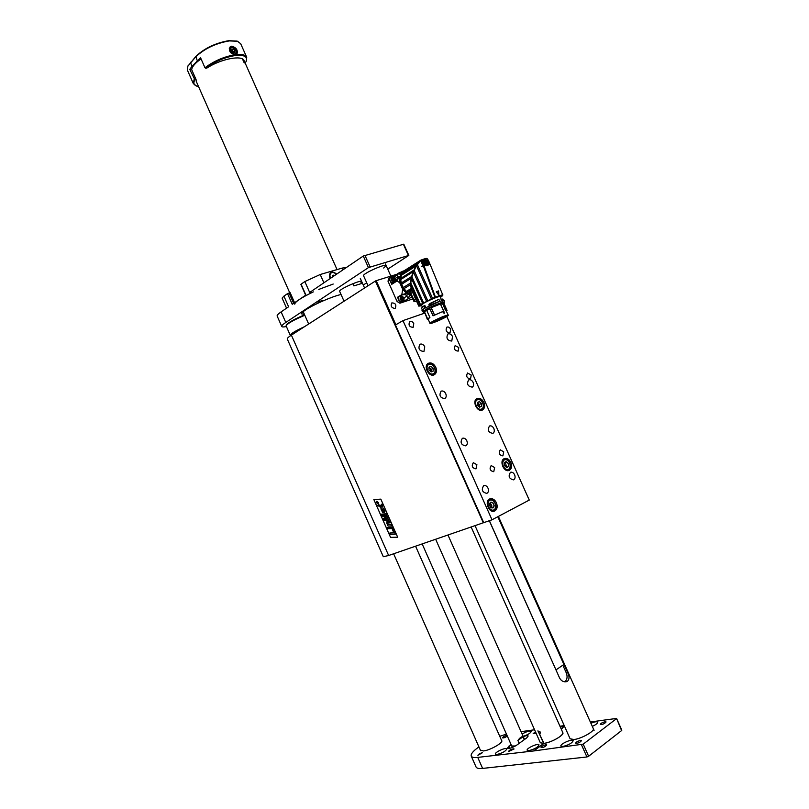 <?xml version="1.0" encoding="UTF-8"?>
<svg xmlns="http://www.w3.org/2000/svg" width="809" height="809" viewBox="0 0 809 809"><rect width="100%" height="100%" fill="white"/><g stroke="black" fill="none" stroke-linecap="round" stroke-linejoin="round"><path stroke-width="1.21" d="M483.721 522.634L388.644 555.5L383.314 556.713L287.286 339.011C287.084 338.334 288.449 337.05 291.392 335.138L388.644 555.5M483.317 522.796L375.366 281.036L291.392 335.138M397.674 537.206L390.555 537.368L373.849 499.537L380.837 499.133L397.674 537.206L390.555 537.368L373.859 499.537M375.366 281.036L376.195 280.662L395.884 324.763M396.784 274.302L376.195 280.662M394.843 308.482L395.237 308.29C396.632 304.831 395.5 303.031 391.839 302.89C390.373 305.954 391.374 307.814 394.843 308.482M381.393 504.26L382.091 504.219L382.708 505.979L380.26 506.636L380.554 507.283L377.793 505.453L378.986 505.382L378.642 504.583L379.684 505.342L381.605 505.21L381.383 504.26L382.081 504.229L382.404 506.474M378.642 504.583L379.684 505.342L381.595 505.21M377.803 505.453L378.986 505.382M380.554 507.283L380.27 506.636M387.723 522.867L388.067 524.171L391.05 524.586L391.627 525.901L388.118 526.032L386.773 523.201L386.965 521.603L389.655 521.461L390.241 522.766L387.723 522.867L387.632 523.575L388.724 524.586L391.04 524.586L391.627 525.901M390.251 522.766L389.655 521.461M386.965 521.603L389.665 521.451M386.803 515.009L382.809 515.191L387.39 516.334L387.966 517.639L384.568 519.236L388.553 518.943L389.099 520.187L384.285 520.409L383.415 518.448L386.206 517.123L382.404 516.142L381.524 514.17L386.257 513.755L386.813 514.999L386.257 513.745L381.524 514.17M383.426 518.448L386.206 517.123M384.578 519.236L388.553 518.943L389.099 520.187M382.829 515.191L387.4 516.324L387.966 517.639M388.694 527.347L392.213 527.215L392.79 528.53L389.271 528.651L388.694 527.347L392.203 527.215L392.79 528.53M393.174 529.42L392.375 529.45L393.184 529.41L395.308 534.223L390.454 534.375L389.847 533L393.882 532.868L392.375 529.45M393.882 532.868L389.857 532.989M387.369 527.397L388.219 527.367L387.369 527.397L387.946 528.702L388.805 528.671L388.229 527.357L388.795 528.671M384.376 512.653L385.003 511.167L383.193 508.072L381.545 507.85L380.857 508.831L382.617 512.451L384.346 512.663L385.003 511.167L383.203 508.072L381.514 507.86M378.379 502.541L376.62 501.287L376.458 502.652L378.025 503.967L378.39 502.541L376.61 501.287M393.184 529.41L395.308 534.223M378.248 503.906L378.39 502.541M378.218 502.551L377.904 503.694L376.62 502.642L376.761 501.55L378.218 502.551M383.769 511.359L382.354 511.096L381.717 509.63L383.284 509.306L384.103 510.894L382.344 511.106L382.02 509.185M377.398 502.369L376.822 502.015L377.095 503.147L378.207 503.087L377.682 501.914L376.832 502.005M378.218 503.077L377.621 502.874M377.631 502.874L377.682 501.914M378.086 503.653L376.63 502.642L376.751 501.56M447.458 315.48L445.607 316.835M444.798 317.29L446.062 316.289L440.126 318.119M440.227 318.341L432.35 322.508L436.83 320.92L434.15 322.103M433.058 322.488L430.823 322.983M445.597 317.168C437.679 321.203 432.704 323.216 430.661 323.175C430.894 322.033 446.821 314.853 447.721 315.49L445.597 317.168M439.58 319.717L437.345 320.819L439.58 319.717M435.191 320.88L432.946 321.982L435.191 320.88M434.837 321.395L432.593 322.498L434.837 321.395M442.917 318.139L440.672 319.252L442.917 318.139M445.011 316.794L441.674 318.433L445.011 316.794M440.713 318.888L437.224 320.303L440.713 318.888M438.953 318.928L435.616 320.576L438.953 318.928M435.697 321.567L444.01 317.795M445.243 316.663L445.021 316.157M448.247 315.065C447.377 315.621 451.543 314.185 440.976 319.545C428.831 324.894 429.822 323.357 429.983 323.287L432.259 321.608C440.136 317.543 445.466 315.368 448.247 315.065L442.412 303.355L440.743 303.79M428.204 319.302L427.304 319.292L424.452 311.667L426.272 310.575L429.933 308.866L433.048 315.803L443.716 311.131L433.017 315.813L429.903 308.876L429.983 307.39M427.658 318.817L429.903 317.492L428.052 318.968L429.983 323.287M442.907 311.971L444.151 313.407L442.897 311.991L443.969 311.617L444.262 313.285L442.897 311.991M438.084 320.364L439.196 319.858M433.675 321.537L434.827 321.021M433.331 322.043L434.463 321.537M441.421 318.797L442.533 318.291M442.078 318.129L445.172 316.734M437.618 320.01L440.723 318.615M436.011 320.273L439.135 318.867M446.437 311.04L447.043 310.403L443.838 303.264L443.16 303.203L443.989 303.597M426.515 309.19L427.122 310.059L426.272 310.575M440.642 304.285L442.675 303.729L445.628 310.696M445.779 310.636L447.043 310.403M443.757 311.435L442.928 311.718M443.989 303.608L444.485 302.829L443.16 303.203M424.452 311.667L427.304 319.292M426.141 310.403L423.36 312.365L424.27 312.507C422.935 312.598 423.562 311.9 426.141 310.403L427.122 310.059M425.706 307.723L424.897 307.845L424.068 305.812L424.826 305.418L425.827 307.653M425.999 310.312L426.434 309.24M425.817 309.695L423.147 311.89L425.787 309.837M422.419 310.009L421.54 308.31L424.088 305.802L421.6 307.996M427.021 309.918L430.004 307.875L426.768 309.594M443.716 311.131L440.49 303.941L431.136 307.733L434.413 315.045M442.675 303.729L442.21 302.404M444.181 313.305L443.888 311.637L444.262 313.285M421.54 308.31L424.047 305.954M429.286 305.842L428.831 304.831L430.166 303.385L438.154 299.674M441.512 300.857L440.268 296.59C440.339 295.538 428.851 300.159 423.774 303.223L421.499 305.074C418.344 304.791 442.139 294.031 440.278 296.62M439.206 301.595L431.177 304.781L430.651 303.456L428.871 304.811L430.61 303.729L431.237 302.869L430.166 303.385M428.831 304.831L429.326 305.822M431.47 307.713L432.289 307.258L431.955 306.56L430.772 307.218L431.935 306.692L431.136 307.733M440.602 303.031L430.762 307.359M439.985 303.203L442.26 302.505L440.804 303.335M442.857 317.431L443.039 316.906M441.097 299.32L442.118 298.986M441.067 299.381L442.27 299.31M441.117 299.967L441.795 300.776M429.862 303.597L429.104 304.305M438.822 299.401L430.722 303.537M421.792 305.721L418.799 306.126L420.468 304.558L434.878 297.328L442.826 294.648L442.756 295.588L440.561 297.237M441.047 299.664L442.149 299.472L442.533 300.341L441.765 300.726M430.671 303.688L431.106 304.659L439.742 301.241L429.862 305.357M431.318 302.95L430.196 303.496M431.308 302.809L430.125 303.537M431.399 302.89L438.802 299.411L431.349 302.778M438.923 299.482L439.762 301.09M429.852 263.774L442.654 294.668M429.64 263.4L429.073 262.045L429.508 263.603M438.882 294.84L436.273 291.867L438.478 290.927L438.832 294.891L436.364 291.614L438.549 290.987M429.67 263.795L427.567 265.635L423.946 265.554L435.424 297.095M423.946 265.554L423.299 265.837L434.878 297.328M432.562 298.42L417.424 264.695L420.801 260.185L418.02 263.522M424.776 265.291L423.815 265.19L422.136 259.598L421.893 263.319L423.158 265.473L421.438 266.363L423.299 265.837M431.369 298.956L416.423 265.655L417.424 264.695M415.937 266.019L414.087 270.277L427.708 300.645M426.535 301.211L413.399 271.925L414.087 270.277M415.614 267.203L411.832 276.627L423.542 302.758M422.601 303.274L411.457 278.407L413.298 271.864L415.604 267.162M411.457 278.407L410.77 282.907L420.468 304.558M419.901 304.953L410.739 284.505L410.77 282.907M410.739 284.505L411.569 289.379L418.92 305.792M418.799 305.994L411.801 289.885M411.832 290.441L412.398 291.796M443.322 300.554L442.301 299.411M428.578 264.118L429.599 263.815M429.7 263.41L428.295 263.896M428.598 263.714C428.032 260.852 426.646 259.588 424.422 259.932L423.815 263.603L422.611 264.027L423.795 263.562L424.765 264.887L423.754 263.481C423.603 258.961 425.17 258.526 428.446 262.136L429.114 261.985L429.518 263.431M429.043 261.985L427.708 259.284L428.952 262.045L428.628 263.694M422.177 259.598L425.928 258.455L427.708 259.284M426.515 258.405L427.465 259.062M438.64 294.901L436.344 291.806L438.478 290.957L436.425 291.644M423.815 265.19L423.158 265.473M421.56 266.323L424.503 265.059M422.045 261.014L421.924 262.48M421.186 260.013L421.904 259.75L420.781 260.822L421.893 263.319M418.253 261.792L416.443 264.047L417.616 263.309L416.959 264.907M415.664 266.859L416.989 264.462M413.328 271.875L411.316 278.508M412.277 292.484L410.871 293.343L414.168 300.442L414.289 301.494L413.53 300.978L415.634 299.067M415.169 299.35L415.705 299.209M426.717 258.556L427.334 258.779M427 258.708L422.167 260.185M438.781 294.8L438.579 291.058L438.852 294.881L436.405 291.756M421.236 260.367L420.407 260.427M416.231 265.959L416.332 264.31L417.859 262.076M416.443 264.068L416.241 265.008M412.014 275.687L411.306 278.549M411.103 279.621L410.739 284.485M411.164 288.105L410.517 284.637L411.144 278.316L413.065 271.814L415.604 267.021M411.67 289.592L407.382 292.211L408.828 293.202L411.882 290.583M409.688 291.918L414.157 301.494M415.442 266.97L416.241 264.856M416.655 263.542L416.15 264.654M411.296 288.479L406.401 291.402L407.382 292.211M410.638 294.324L408.828 293.202L410.871 295.032M414.168 300.442L415.654 299.34L416.231 300.392M412.155 297.904L412.651 299.006M415.695 266.201L401.416 275.232L400.758 278.377L413.763 270.186M402.973 271.511L401.739 274.069L416.018 265.028M401.739 274.069L401.416 275.232M402.852 271.591L417.879 262.035L416.21 264.199L401.881 273.29M411.326 276.708L401.264 282.998L401.648 284.232L411.144 278.316M401.648 284.232L403.236 287.559L410.547 283.039M403.236 287.559L403.974 288.671L410.517 284.637M403.974 288.671L406.401 291.402M400.758 278.377L400.738 279.56L413.065 271.814M400.738 279.56L401.264 282.998M424.381 263.087L424.472 261.651L425.605 261.186L426.879 262.318L426.99 264.047L425.463 264.513L424.381 263.087L424.432 261.782L424.725 262.551L424.907 262.035M425.372 264.149L425.999 264.058L425.625 264.614L424.462 263.431L424.765 262.541M426.1 264.017L426.222 262.743L425.221 263.228L426.869 262.692L426.778 264.26L425.453 264.3M401.962 272.896L400.202 277.123C399.666 283.383 402.063 288.702 407.382 293.08L410.719 294.86M409.192 294.193L409.576 295.194L408.191 298.865L406.543 295.467L405.137 294.607L401.547 294.789L407.382 293.08M400.202 277.123L397.259 279.651L396.956 281.036L391.748 284.313L390.403 281.31M399.353 277.952L399.717 282.654L402.68 289.288L401.83 294.618M391.748 284.313L391.95 282.938L398.018 278.367L397.421 274.817L394.337 276.779M404.338 270.641L398.786 273.027L400.718 275.151M411.811 297.136L408.474 298.693M408.191 298.865L401.749 302.091M388.775 278.347L388.007 281.208L397.077 301.504L399.899 303.213L412.448 299.057M399.717 282.654L396.956 281.036M398.362 299.097L397.532 297.257L401.547 294.789M393.619 276.354L398.615 273.169M390.211 277.376L389.645 279.489M394.549 280.157L394.367 280.238C392.729 279.914 392.244 279.024 392.911 277.578L393.123 277.467C394.772 277.8 395.257 278.69 394.58 280.136M401.304 302.172L399.221 300.897M402.558 301.899C399.272 302 398.028 300.311 398.807 296.842L397.532 297.257M392.699 278.256L393.73 278.933L393.882 280.116M392.84 279.499L393.487 280.106M394.499 280.187L394.721 278.609L394.559 280.005L393.781 280.227M394.721 278.609L393.902 279.358M394.064 279.024L394.711 278.589L392.871 277.598M392.648 279.135L392.85 277.983L394.711 278.589M392.274 279.317C392.163 276.577 393.154 276.263 395.217 278.397C395.328 281.138 394.347 281.441 392.274 279.317L391.111 279.803L392.072 276.213L395.581 278.357M393.467 281.977L391.111 279.803M390.555 277.113L390.454 277.184C389.018 279.297 389.645 281.138 392.304 282.715M401.355 297.641L402.69 299.482M401.668 299.108L402.407 299.633M403.155 299.603L403.256 297.742L402.912 299.34M403.256 297.742L402.508 298.531M402.275 298.117L403.246 297.722L401.577 296.984M401.436 298.774L401.588 297.388L403.246 297.722M403.236 299.552C401.507 299.472 400.961 298.612 401.608 296.964L401.618 296.964C403.357 297.045 403.903 297.904 403.246 299.552L403.195 299.583M401.143 299.087C400.576 296.256 401.426 295.7 403.711 297.429C404.288 300.26 403.428 300.817 401.143 299.087L400.091 299.765L400.334 295.811M404.247 297.722L403.731 301.191L400.091 299.765M424.563 313.164L402.963 320.617L395.47 324.996L483.731 522.654L492.003 519.803L529.268 500.073L446.811 316.511M402.963 320.617L492.003 519.803M458.784 347.546L455.143 345.605C453.637 348.871 454.638 350.712 458.167 351.126L458.784 347.546M496.433 502.773C494.693 499.477 492.489 498.182 489.829 498.89C484.055 500.832 488.929 513.584 494.501 511.086C497.191 509.528 497.838 506.758 496.433 502.773M510.883 462.455C509.114 459.148 506.93 457.864 504.31 458.602C498.84 460.624 503.946 472.911 509.215 470.363C511.682 468.856 512.239 466.217 510.883 462.455M483.934 402.467C482.043 398.979 479.717 397.684 476.986 398.584C471.657 400.93 477.411 412.833 482.498 409.981C484.753 408.474 485.238 405.966 483.934 402.467M435.778 367.276C433.715 363.554 431.217 362.24 428.264 363.342C422.854 366.062 429.276 377.894 434.413 374.668C436.587 373.111 437.052 370.643 435.778 367.276M494.653 467.562L491.174 465.549C489.182 468.826 490.042 470.889 493.753 471.718L494.653 467.562M476.895 464.7L473.326 462.667C471.303 466.014 472.193 468.087 475.975 468.876L476.895 464.7M503.724 451.837L500.275 449.824C498.354 453.08 499.224 455.103 502.885 455.902L503.724 451.837M413.773 323.63C412.641 321.618 411.285 320.94 409.718 321.577C408.201 325.147 409.344 327.069 413.156 327.311L413.773 323.63M471.222 375.032L467.521 373.01C465.863 376.367 466.864 378.309 470.535 378.834L471.222 375.032M450.643 329.223C449.571 327.291 448.287 326.614 446.811 327.19C445.294 330.618 446.376 332.509 450.047 332.873L450.643 329.223M488.009 488.14C486.876 485.997 485.44 485.167 483.721 485.643C481.143 489.708 482.174 492.287 486.816 493.389C488.505 492.388 488.899 490.638 488.009 488.14M514.615 474.772C513.503 472.678 512.117 471.849 510.469 472.304C508.022 476.258 509.043 478.776 513.523 479.868C515.131 478.908 515.495 477.209 514.615 474.772M493.834 428.487C492.651 426.303 491.205 425.473 489.496 426.009C487.23 430.054 488.343 432.512 492.853 433.391C494.35 432.431 494.683 430.793 493.834 428.487M473.144 382.404C471.9 380.129 470.383 379.3 468.613 379.906C466.53 384.053 467.754 386.449 472.274 387.117C473.669 386.156 473.953 384.578 473.144 382.404M445.749 393.71C444.475 391.384 442.907 390.545 441.057 391.192C438.872 395.47 440.116 397.917 444.808 398.554C446.265 397.553 446.578 395.935 445.749 393.71M466.833 440.814C465.63 438.589 464.133 437.75 462.344 438.316C459.947 442.483 461.09 445.001 465.772 445.86C467.339 444.859 467.693 443.18 466.833 440.814M424.765 346.808C423.41 344.391 421.782 343.552 419.871 344.29C417.899 348.649 419.254 351.035 423.946 351.45L424.765 346.808M452.534 336.514C451.22 334.157 449.652 333.328 447.822 334.016C445.941 338.233 447.256 340.579 451.776 341.054L452.534 336.514M502.581 460.321L504.159 459.694C508.659 457.469 513.078 467.612 508.477 469.604L508.315 469.675C503.845 471.849 499.497 461.413 504.159 459.694C508.76 457.439 513.139 467.926 508.315 469.675L506.201 469.746C501.722 466.53 501.044 463.183 504.159 459.694L502.531 460.341M433.149 368.338L433.179 371.139L431.096 371.958L428.972 369.966L428.942 367.155L431.035 366.346L433.149 368.338L431.207 369.339L431.237 371.897M431.207 369.339L428.952 367.417M429.094 367.357L431.035 366.346M430.975 371.847L430.155 368.348L428.952 367.701M481.416 403.56L481.497 406.34L479.525 407.2L477.482 405.269L477.411 402.488L479.383 401.638L481.416 403.56L479.424 404.48L479.494 407.17M477.411 402.548L479.383 401.638M479.424 404.48L477.411 402.579M479.252 406.947L478.412 403.519L477.421 402.933M508.396 463.648L508.497 466.49L506.565 467.44L504.523 465.549L504.432 462.697L506.363 461.757L508.396 463.648M504.654 463.041L505.858 463.992L506.201 466.955L506.373 465.286L506.212 466.965M493.864 504.058L493.955 507L491.953 508.042L489.86 506.121L489.779 503.178L491.781 502.146L493.864 504.058M491.569 507.546L491.821 505.655L491.569 507.546L491.842 506.262L490.082 503.38M491.296 504.341L490.072 503.4L491.296 504.341M494.228 505.756L493.005 507.951L490.648 507.283L489.506 504.422L490.719 502.227L493.086 502.895L494.228 505.756M508.75 465.296L507.587 467.38L505.291 466.682L504.169 463.891L505.342 461.808L507.637 462.515L508.75 465.296M301.17 284.404L305.883 295.042L292.251 304.305L287.529 293.616L283.908 296.134L288.611 306.783L281.117 311.88C278.225 313.862 276.9 315.247 277.153 316.026L277.174 316.076M387.764 269.154L408.828 255.411L368.439 267.607L363.271 256.038L309.675 292.464L304.841 281.562L301.069 284.181M304.841 281.562L320.212 274.504L323.893 282.796M343.026 269.791L342.258 268.062L320.212 274.504M342.258 268.062L346.383 267.516M368.439 267.607L285.789 322.447C282.867 324.399 281.532 325.734 281.754 326.472C282.048 327.099 283.595 327.119 286.396 326.523M363.261 285.031L366.71 282.806M363.271 256.038L403.782 244.176L408.828 255.411M282.119 298.137L283.908 296.134M287.529 293.616L290.158 292.686L294.577 302.728L290.158 292.686M322.831 300.23L317.846 302.131L322.831 300.23M361.714 281.552C361.492 279.267 338.273 289.582 339.649 291.351L339.659 291.371M383.678 268.022L386.166 265.595C385.913 263.198 362.108 273.867 363.554 275.727L368.034 285.769M304.346 314.246L301.626 313.882C301.403 313.164 302.718 311.849 305.569 309.938C313.366 304.639 332.762 296.205 341.054 294.516M336.797 274.029C331.002 270.257 328.778 271.773 330.123 278.569M478.918 746.899L478.564 747.152C473.012 751.126 470.585 754.119 471.263 756.132C471.91 757.386 474.074 757.811 477.745 757.396L534.314 750.873L583.218 744.138L588.628 756.263L621.585 730.567L616.569 718.432L590.337 721.972M588.628 756.263L586.929 756.971L581.509 744.856M477.745 757.396L482.609 768.419L586.929 756.971M482.609 768.419C478.918 768.793 476.734 768.328 476.066 767.013L476.026 766.932M592.309 726.381C595.98 724.672 597.78 723.266 597.709 722.154C596.88 721.375 594.615 721.749 590.914 723.256M562.912 746.474C568.767 744.998 572.196 743.056 573.187 740.639C572.489 738.435 559.666 744.138 560.93 746.08L562.912 746.474M561.345 729.324L563.519 726.856L560.232 726.826M528.965 750.6C534.638 749.144 537.985 747.233 539.027 744.877C538.379 742.804 525.981 748.416 527.175 750.246L528.965 750.6M523.15 736.382C528.095 734.663 530.815 732.974 531.291 731.296C529.683 730.567 526.619 731.478 522.108 734.036M497.009 754.473C502.51 753.037 505.797 751.167 506.879 748.871C506.272 746.919 494.259 752.441 495.391 754.15L497.009 754.473M511.086 744.563L507.344 748.143C509.144 748.841 512.269 747.85 516.729 745.14L526.699 737.909L528.186 735.988C527.67 735.391 526.022 735.603 523.261 736.635M507.324 736.089C505.19 737.545 503.552 738.142 502.409 737.869C502.905 736.857 504.411 736.008 506.909 735.341L506.99 735.33M480.334 750.105L483.458 750.964C489.93 750.347 503.37 742.743 501.752 740.65L501.57 740.407M570.092 738.769L573.945 739.527C581.368 738.799 595.09 731.033 593.3 728.606M580.518 740.437L581.499 740.629C580.013 742.5 578.041 743.37 575.604 743.238C576.069 742.075 577.707 741.145 580.518 740.437M545.863 744.755L546.763 744.937C545.306 746.737 543.405 747.587 541.059 747.496C541.545 746.373 543.142 745.453 545.863 744.755M513.27 748.831L514.079 748.982L508.548 751.51C509.053 750.408 510.631 749.518 513.27 748.831M482.538 752.663L477.907 755.293C478.432 754.221 479.98 753.341 482.538 752.663M605.061 721.77L606.083 721.941C604.606 723.742 602.675 724.581 600.278 724.459C600.723 723.367 602.321 722.467 605.061 721.77M536.064 733.156L533.151 733.662L535.467 731.811M583.218 744.138L616.306 718.807M564.227 725.622L559.959 726.219M534.557 729.769L521.047 731.66M506.454 734.117L499.75 736.301M534.061 750.59L543.719 743.441L540.321 742.733M534.314 750.56L543.972 743.41C551.131 742.642 564.561 734.997 562.852 732.701L562.477 734.228L559.98 736.605C554.893 740.093 549.584 742.359 544.053 743.4L537.894 730.891L540.311 732.256L539.947 734.168M564.722 681.795L564.975 681.633C567.23 679.58 567.665 676.658 566.28 672.876L567.675 672.613C569.496 676.324 569.465 679.176 567.584 681.168L566.199 681.734C563.489 682.108 561.304 680.915 559.666 678.175L489.314 520.723M567.675 672.613L497.909 516.668M566.28 672.876L562.852 665.2M360.571 281.33L361.552 283.534L353.867 285.89L352.886 283.686M447.974 535.012L540.341 742.773L543.638 743.451L539.532 734.218M361.552 283.534L353.867 285.89M539.836 731.538L540.21 732.054M515.414 745.989L511.713 745.979M519.186 743.36L517.902 740.457C519.985 737.626 521.684 736.402 522.988 736.787L524.272 739.669M517.902 740.457L522.988 736.787M191.662 69.655C192.178 66.51 195.303 62.92 201.057 58.895M294.759 304.164C294.901 301.909 301.079 297.813 313.305 291.887M318.776 289.42L333.217 284.04M231.677 46.194L229.968 47.084C228.634 51.331 230.464 53.859 235.439 54.668L237.007 53.91C238.018 50.057 236.238 47.478 231.677 46.194M187.88 66.166L195.859 56.397C204.455 48.267 215.437 43.019 228.805 40.672L237.118 41.138M245.066 62.859L246.047 61.676C247.979 56.701 244.429 54.638 235.389 55.497C224.578 57.308 214.678 61.545 205.698 68.209L204.97 67.744C214.163 60.887 224.326 56.529 235.439 54.668C241.749 53.94 245.511 54.81 246.715 57.277L246.3 61.1M246.674 57.176L240.688 43.726L237.462 41.249L229.321 40.905C215.639 43.302 204.414 48.671 195.616 56.994L187.86 66.207L187.466 70.302M204.97 67.744L200.511 57.661L191.875 66.54L189.751 69.362L194.858 79.757C193.108 82.943 193.806 85.076 196.931 86.179L198.549 86.553M242.498 59.017L244.257 62.971L244.126 60.736C242.427 54.749 220.918 58.845 206.902 68.047L205.698 68.209M196.638 86.078L193.371 83.681L194.15 79.302M189.751 69.362L191.44 69.129L196.061 79.585L194.858 79.757M196.061 79.585L196.263 81.406L289.703 292.727M336.241 274.413C334.501 272.502 332.792 272.036 331.093 272.997C329.718 274.261 329.576 275.99 330.669 278.195M332.438 276.991L332.479 275.515L334.339 275.697M330.942 273.118L330.628 273.321C329.253 274.575 329.111 276.314 330.203 278.518M332.469 275.889L333.743 275.131M332.772 275.798L333.369 276.354L332.469 275.95M234.984 50.461L234.883 52.191L233.225 52.403L231.677 50.886L231.778 49.147L233.437 48.944L234.984 50.461L233.801 52.332L231.718 50.209L233.841 51.655M232.294 50.138L233.437 48.944M489.384 520.703L555.965 669.882M497.808 516.729L563.903 664.472L556.036 669.862M300.452 329.293C294.688 332.196 291.533 334.228 291.018 335.381M286.426 324.925L286.487 324.783C288.51 322.376 294.557 319.049 304.599 314.812M304.801 315.267C294.466 319.636 288.257 323.054 286.184 325.521L286.143 325.956M290.714 335.583L290.259 335.3C290.613 333.773 295.386 330.891 304.578 326.644M432.542 321.78C440.035 317.532 453.505 312.79 445.84 317.077C438.458 321.254 425.049 326.017 432.542 321.78M443.423 317.411L443.18 316.845M426.798 310.575L429.903 317.492M442.917 311.789L443.747 311.495M442.877 303.183L446.143 310.454M446.447 310.332L443.231 303.183M424.412 311.698L427.617 318.847M430.054 307.895L430.014 307.369M439.247 303.476L430.246 307.349M440.865 303.567L432.218 307.137L440.865 303.567L440.652 303.092L440.47 303.951M440.409 303.972L443.635 311.141L440.43 303.962M431.268 307.764L434.514 314.994M442.665 302.718L443.797 302.748L442.654 302.596L443.463 302.202L444.485 302.819M423.147 311.91L423.552 312.466M422.389 310.049L424.897 307.845M422.429 309.989L425.038 307.926M424.685 308.31L425.655 307.723M425.938 309.655L426.485 309.331M425.807 309.705L423.208 311.687M429.69 307.531L426.535 309.21M440.48 303.941L440.652 303.092M442.149 300.695L443.393 300.554M421.742 261.924L421.176 260.66M415.614 266.96L415.856 266.242M411.811 276.729L411.397 278.387M423.845 260.417L424.179 260.195C427.648 260.751 428.558 262.622 426.899 265.797L426.869 265.817M414.289 301.494L416.766 301.575M423.623 263.137C422.622 255.917 430.712 263.724 426.717 265.585L425.777 265.585M424.624 261.489L425.635 261.297L427.041 262.743M426.798 264.341L426.121 264.027M426.879 262.318L426.222 262.743L425.281 261.843M425.605 261.186L425.291 261.833M425.17 261.883L424.634 262.156M425.271 263.876L425.959 263.491L425.19 263.218L425.504 262.419L424.725 262.703L425.19 263.218M409.576 295.194L411.205 295.791M406.543 295.467L409.02 293.96M405.137 294.607L407.615 293.091M402.68 289.288L406.31 293.182M398.018 278.367L400.475 276.82M397.259 279.651L391.819 283.079M398.321 277.214L400.779 275.667M394.155 276.648L398.837 273.664M402.72 271.217L400.354 274.19M401.598 302.182L399.899 303.213M389.786 280.076L388.007 281.208M397.077 301.504L398.877 300.402M398.21 276.698L395.217 278.397M403.944 297.904L406.907 296.114M399.697 296.539L402.67 294.729M433.169 373.849C437.659 372.13 433.432 362.675 428.962 364.454C424.432 366.133 428.689 375.669 433.169 373.849M433.098 374.243C428.639 376.306 423.835 366.629 428.234 364.454C432.623 361.653 438.114 371.776 433.452 374.071L433.098 374.243M481.527 409.03C485.774 407.23 481.598 397.937 477.381 399.798C473.093 401.567 477.3 410.942 481.527 409.03M481.456 409.415C477.098 411.609 472.426 401.628 476.895 399.676C481.234 397.199 486.158 407.372 481.567 409.354L481.456 409.415M508.548 469.24C512.714 467.228 508.517 457.884 504.381 459.957C500.174 461.929 504.401 471.354 508.548 469.24M493.996 509.852C498.314 507.647 494.026 498.071 489.738 500.326C485.39 502.49 489.708 512.158 493.996 509.852M493.925 510.216L493.621 510.358C488.879 512.481 484.743 501.651 489.657 499.992L489.657 499.992C494.319 497.848 498.597 508.082 493.935 510.216L491.579 510.428C486.907 507.101 486.26 503.623 489.657 499.992C494.521 497.778 498.688 508.669 493.621 510.358M491.791 510.044C496.878 511.5 497.009 501.54 491.943 500.154C486.856 498.637 486.684 508.659 491.791 510.044M506.414 469.372C511.349 470.909 511.43 461.302 506.515 459.836C501.58 458.248 501.459 467.905 506.414 469.372M281.117 311.88L285.789 322.447M364.91 255.28L370.077 266.859M408.424 255.452L403.378 244.207M294.213 302.971L289.683 292.727M289.025 292.929L293.647 303.365M509.842 748.274L508.901 746.141M197.254 60.685L195.859 56.397M190.489 62.273L191.875 66.54M234.883 54.173C237.745 51.341 236.713 49.015 231.778 47.175C228.896 50.006 229.928 52.332 234.883 54.173M234.863 54.496C230.696 53.596 229.109 51.371 230.13 47.812C234.731 46.922 236.784 48.914 236.279 53.778L234.863 54.496M423.137 311.708L422.227 311.111C421.479 310.757 422.419 309.746 425.069 308.077L439.388 301.524C443.12 300.392 444.758 300.27 444.303 301.16L444.141 302.222M423.35 310.059L423.785 310.969L425.938 309.523C426.768 308.472 443.868 301.181 443.18 302.222L442.745 301.312M422.379 307.036L421.489 305.064M442.129 317.27L442.654 317.512M418.799 306.126L412.135 291.26M443.383 300.361L442.776 299.027M428.244 260.053L429.124 262.005M425.928 258.455L422.136 259.598M420.397 260.437L418.091 261.904M426.899 265.797C428.649 262.581 427.739 260.71 424.179 260.195L423.946 260.306M414.198 301.504L416.766 301.595M425.625 264.614L424.503 263.431M393.74 276.243L398.786 273.027M388.401 278.529L390.221 277.376M391.607 276.445L390.454 277.184M308.664 324.004L303.203 311.667M431.642 375.002L433.28 374.162M426.616 365.304L428.234 364.454C432.734 361.613 438.215 371.725 433.452 374.071M479.818 410.153L481.416 409.425M475.308 400.415L476.895 399.676C481.345 397.158 486.26 407.321 481.567 409.354M487.908 500.629L489.657 499.992L487.908 500.629M281.754 326.472L277.153 316.026M282.108 298.106L286.558 308.178M300.877 284.394L305.66 295.194M471.263 756.132L476.066 767.013M616.569 718.432L621.838 730.183M594.089 730.365L498.384 516.425M390.878 276.132L385.418 263.906M570.112 738.809L475.035 525.658M393.629 553.771L480.586 750.671M415.573 546.196L501.823 740.983M339.649 291.351L344.037 301.221M360.248 278.266L364.576 287.994M471.141 527.003L562.862 732.732M512.623 747.354L511.753 746.07M422.167 543.921L511.723 745.999M435.647 539.259L524.525 739.487M244.075 60.635L337.04 269.579M193.371 83.681L187.415 70.191M236.764 41.016L237.462 41.249M188.153 65.539L187.86 66.207M235.429 54.678L236.177 53.89M229.24 48.752L230.13 47.812C232.567 44.707 239.06 51.007 236.279 53.778M290.259 335.3L286.133 325.936M286.487 324.783L286.184 325.521"/></g></svg>
